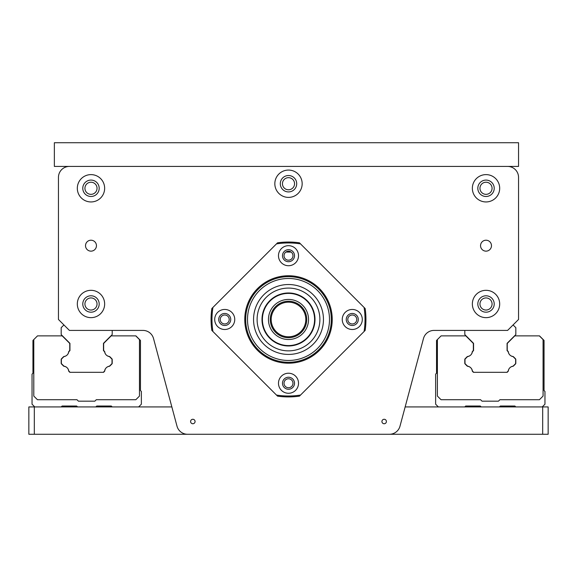 <?xml version="1.0" encoding="UTF-8"?>
<svg xmlns="http://www.w3.org/2000/svg" width="577" height="577" viewBox="0 0 577 577"><rect width="100%" height="100%" fill="white"/><g stroke="black" fill="none" stroke-linecap="round" stroke-linejoin="round"><path stroke-width="0.87" d="M112.212 330.412L112.212 334.595L103.463 343.344L103.463 350.614L104.603 351.754A5.828 5.828 0 0 0 109.457 356.608L112.017 359.168L112.017 363.597L109.457 366.164A5.828 5.828 0 0 0 104.596 371.018L103.305 372.316L69.839 372.316L68.937 371.422L69.839 372.316L103.564 372.316L104.466 371.422A1.096 1.096 0 0 0 104.776 370.787A1.096 1.096 0 0 1 104.466 371.422M111.888 358.764A1.096 1.096 0 0 1 112.212 359.536A1.096 1.096 0 0 0 111.888 358.764L109.882 356.759A1.096 1.096 0 0 0 109.248 356.449A5.157 5.157 0 0 1 104.776 351.977A1.096 1.096 0 0 0 104.466 351.335L104.076 350.946A1.457 1.457 0 0 1 103.651 349.914L103.651 344.022A1.457 1.457 0 0 1 104.076 342.99L111.195 335.872L135.898 335.872L140.456 340.43L140.456 390.535L141.365 391.451L141.365 404.203L138.631 406.936M61.191 359.536A1.096 1.096 0 0 1 61.515 358.764A1.096 1.096 0 0 0 61.191 359.536L61.191 363.221A1.096 1.096 0 0 0 61.515 363.993L63.528 366.013A1.096 1.096 0 0 0 64.162 366.323A5.157 5.157 0 0 1 68.627 370.787A1.096 1.096 0 0 0 68.937 371.422M34.771 406.936L32.038 404.203L32.038 374.141L32.947 373.225L32.947 340.43L37.505 335.872L62.208 335.872L69.327 342.99A1.457 1.457 0 0 1 69.759 344.022L69.759 349.914A1.457 1.457 0 0 1 69.327 350.946L68.937 351.335A1.096 1.096 0 0 0 68.627 351.977A5.157 5.157 0 0 1 67.769 354.249M109.875 366.013A1.096 1.096 0 0 1 109.241 366.323A1.096 1.096 0 0 0 109.875 366.013L111.888 363.993A1.096 1.096 0 0 0 112.212 363.221L112.212 359.536M61.515 358.764L63.52 356.759A1.096 1.096 0 0 1 64.155 356.449A5.157 5.157 0 0 0 66.297 355.67M77.592 406.936L76.683 406.028L62.107 406.028L61.191 406.936M112.212 406.936L111.303 406.028L96.727 406.028L95.811 406.936M542.683 406.936L542.683 434.272L548.15 434.272L548.15 406.936L405.148 406.936L423.482 338.511L399.998 426.165A10.934 10.934 0 0 1 389.439 434.272L187.561 434.272A10.934 10.934 0 0 1 177.002 426.165L153.518 338.511A10.934 10.934 0 0 0 142.959 330.412L69.391 330.412L58.457 319.478L58.457 177.348A10.934 10.934 0 0 1 69.391 166.421L507.609 166.421A10.934 10.934 0 0 1 518.543 177.348L518.543 319.478L507.609 330.412L434.041 330.412A10.934 10.934 0 0 0 423.482 338.511M34.317 406.936L28.85 406.936L28.85 434.272L34.317 434.272L34.317 406.936L171.852 406.936M513.076 324.945L515.831 327.678L515.831 334.595L507.082 343.344L507.082 350.614L508.214 351.754A5.828 5.828 90 0 0 513.076 356.608L515.636 359.168L515.636 363.597L513.076 366.164A5.828 5.828 90 0 0 508.214 371.018L506.916 372.316L473.436 372.316L472.534 371.422A1.096 1.096 0 0 1 472.224 370.787A1.096 1.096 0 0 0 472.534 371.422L473.436 372.316L507.161 372.316L508.063 371.422A1.096 1.096 0 0 0 508.373 370.787A5.157 5.157 0 0 1 509.123 368.689M515.485 358.764A1.096 1.096 0 0 1 515.809 359.536A1.096 1.096 0 0 0 515.485 358.764L513.48 356.759A1.096 1.096 0 0 0 512.845 356.449A5.157 5.157 0 0 1 510.667 355.648M509.138 354.098A5.157 5.157 0 0 1 508.373 351.977A1.096 1.096 0 0 0 508.063 351.335L507.673 350.946A1.457 1.457 0 0 1 507.241 349.914L507.241 344.022A1.457 1.457 0 0 1 507.673 342.99L514.792 335.872L539.495 335.872L544.053 340.43L544.053 390.535L544.962 391.451L544.962 404.203L542.229 406.936M438.369 406.936L435.635 404.203L435.635 374.141L436.544 373.225L436.544 340.43L441.102 335.872L465.805 335.872L472.924 342.99A1.457 1.457 0 0 1 473.349 344.022L473.349 349.914A1.457 1.457 0 0 1 472.924 350.946L472.534 351.335A1.096 1.096 0 0 0 472.224 351.977A5.157 5.157 0 0 1 467.752 356.449A1.096 1.096 0 0 0 467.118 356.759L465.112 358.764A1.096 1.096 0 0 0 464.788 359.536L464.788 363.221A1.096 1.096 0 0 0 465.112 363.993L467.125 366.013A1.096 1.096 0 0 0 467.759 366.323A1.096 1.096 0 0 1 467.125 366.013M481.189 406.936L480.273 406.028L465.697 406.028L464.788 406.936M515.809 406.936L514.893 406.028L500.317 406.028L499.408 406.936M510.703 367.095A5.157 5.157 0 0 1 512.838 366.323A1.096 1.096 0 0 0 513.472 366.013L515.485 363.993A1.096 1.096 0 0 0 515.809 363.221L515.809 359.536M507.241 349.914L507.241 344.022M473.349 344.022L473.349 349.914M465.112 363.993A1.096 1.096 0 0 1 464.788 363.221M472.224 351.977A1.096 1.096 0 0 1 472.534 351.335M512.845 356.449A1.096 1.096 0 0 1 513.48 356.759M467.759 366.323A5.157 5.157 0 0 1 472.224 370.787M465.805 335.872L472.924 342.99M464.81 330.412L464.81 334.595L473.558 343.344L473.558 350.614L472.412 351.739A5.828 5.828 90 0 1 467.558 356.6L464.99 359.161L464.99 363.589L467.558 366.15A5.828 5.828 90 0 1 472.412 371.011L473.717 372.316L507.161 372.316M508.063 351.335L507.673 350.946M437.388 339.586L437.388 396.074L441.037 399.717L480.576 399.717L482.033 401.181L498.434 401.181L499.891 399.717L539.43 399.717L543.072 396.074L543.072 339.593L539.358 335.872M480.273 406.028L465.697 406.028M514.893 406.028L500.317 406.028M103.651 349.914L103.651 344.022M69.759 344.022L69.759 349.914M61.515 363.993A1.096 1.096 0 0 1 61.191 363.221M63.52 356.759A1.096 1.096 0 0 1 64.155 356.449M104.776 370.787A5.157 5.157 0 0 1 109.241 366.323M62.208 335.872L69.327 342.99M63.924 324.945L61.191 327.678L61.191 334.595L69.94 343.344L69.94 350.614L68.793 351.739A5.828 5.828 0 0 1 63.939 356.6L61.371 359.161L61.371 363.589L63.939 366.15A5.828 5.828 0 0 1 68.793 371.011L70.098 372.316L103.564 372.316M104.466 351.335L104.076 350.946M33.791 339.586L33.791 396.074L37.44 399.717L76.979 399.717L78.436 401.181L94.837 401.181L96.294 399.717L135.833 399.717L139.475 396.074L139.475 339.593L135.761 335.872M76.683 406.028L62.107 406.028M111.303 406.028L96.727 406.028M298.518 255.705A10.018 10.018 0 0 1 283.487 264.381A10.018 10.018 0 0 1 283.487 247.021A10.018 10.018 0 0 1 298.518 255.705M282.485 255.705A6.015 6.015 0 0 0 288.5 261.713A6.015 6.015 0 0 0 294.515 255.705A6.015 6.015 0 0 0 288.5 249.69A6.015 6.015 0 0 0 282.485 255.705M352.273 329.496A10.018 10.018 0 0 1 343.596 314.465A10.018 10.018 0 0 1 360.95 314.465A10.018 10.018 0 0 1 352.273 329.496M352.273 313.462A6.015 6.015 0 0 0 346.258 319.478A6.015 6.015 0 0 0 352.273 325.486A6.015 6.015 0 0 0 358.288 319.478A6.015 6.015 0 0 0 352.273 313.462M278.482 383.251A10.018 10.018 0 0 1 293.513 374.574A10.018 10.018 0 0 1 293.513 391.927A10.018 10.018 0 0 1 278.482 383.251M294.515 383.251A6.015 6.015 0 0 0 288.5 377.235A6.015 6.015 0 0 0 282.485 383.251A6.015 6.015 0 0 0 288.5 389.266A6.015 6.015 0 0 0 294.515 383.251M224.727 309.452A10.018 10.018 0 0 1 233.404 324.483A10.018 10.018 0 0 1 216.05 324.483A10.018 10.018 0 0 1 224.727 309.452M224.727 325.486A6.015 6.015 0 0 0 230.742 319.478A6.015 6.015 0 0 0 224.727 313.462A6.015 6.015 0 0 0 218.712 319.478A6.015 6.015 0 0 0 224.727 325.486M276.462 243.898L211.838 308.522A77.441 77.441 0 0 0 211.838 330.426L277.551 396.139A77.441 77.441 0 0 0 299.449 396.139L365.162 330.426A77.441 77.441 0 0 0 365.162 308.522L299.449 242.816A77.441 77.441 0 0 0 277.551 242.816L276.462 243.898A76.532 76.532 0 0 1 300.538 243.898M364.073 307.44A76.532 76.532 0 0 1 364.073 331.515M300.538 395.05A76.532 76.532 0 0 1 276.462 395.05M288.5 362.298A42.821 42.821 0 0 1 251.413 298.064A42.821 42.821 0 0 1 325.587 298.064A42.821 42.821 0 0 1 288.5 362.298M288.5 363.207A43.737 43.737 0 0 1 250.627 297.609A43.737 43.737 0 0 1 326.373 297.609A43.737 43.737 0 0 1 288.5 363.207M212.927 331.515A76.532 76.532 0 0 1 212.927 307.44M190.598 421.513A2.243 2.243 0 0 1 193.959 419.573A2.243 2.243 0 0 1 193.959 423.453A2.243 2.243 0 0 1 190.598 421.513M381.924 421.513A2.243 2.243 0 0 1 385.277 419.573A2.243 2.243 0 0 1 385.277 423.453A2.243 2.243 0 0 1 381.924 421.513M274.832 183.731A13.668 13.668 0 0 1 295.33 171.896A13.668 13.668 0 0 1 295.33 195.567A13.668 13.668 0 0 1 274.832 183.731M77.318 303.985A13.668 13.668 0 0 1 97.816 292.15A13.668 13.668 0 0 1 97.816 315.821A13.668 13.668 0 0 1 77.318 303.985M77.318 188.282A13.668 13.668 0 0 1 97.816 176.447A13.668 13.668 0 0 1 97.816 200.118A13.668 13.668 0 0 1 77.318 188.282M472.354 303.985A13.668 13.668 0 0 1 492.852 292.15A13.668 13.668 0 0 1 492.852 315.821A13.668 13.668 0 0 1 472.354 303.985M472.354 188.282A13.668 13.668 0 0 1 492.852 176.447A13.668 13.668 0 0 1 492.852 200.118A13.668 13.668 0 0 1 472.354 188.282M85.519 245.679A5.467 5.467 0 0 1 90.986 240.212A5.467 5.467 0 0 1 96.453 245.679A5.467 5.467 0 0 1 90.986 251.146A5.467 5.467 0 0 1 85.519 245.679M480.547 245.679A5.467 5.467 0 0 1 486.014 240.212A5.467 5.467 0 0 1 491.481 245.679A5.467 5.467 0 0 1 486.014 251.146A5.467 5.467 0 0 1 480.547 245.679M220.248 319.478A4.479 4.479 0 0 1 224.727 314.999A4.479 4.479 0 0 1 229.206 319.478A4.479 4.479 0 0 1 224.727 323.957A4.479 4.479 0 0 1 220.248 319.478M284.021 383.251A4.479 4.479 0 0 1 288.5 378.772A4.479 4.479 0 0 1 292.979 383.251A4.479 4.479 0 0 1 288.5 387.73A4.479 4.479 0 0 1 284.021 383.251M347.794 319.478A4.479 4.479 0 0 1 352.273 314.999A4.479 4.479 0 0 1 356.752 319.478A4.479 4.479 0 0 1 352.273 323.957A4.479 4.479 0 0 1 347.794 319.478M34.317 434.272L542.683 434.272M285.896 252.055L291.104 252.055M292.979 255.705A4.479 4.479 0 0 1 288.5 260.184A4.479 4.479 0 0 1 284.021 255.705A4.479 4.479 0 0 1 288.5 251.226A4.479 4.479 0 0 1 292.979 255.705M296.701 183.731A8.201 8.201 0 0 0 284.403 176.627A8.201 8.201 0 0 0 284.403 190.828A8.201 8.201 0 0 0 296.701 183.731M99.186 303.985A8.201 8.201 0 0 0 86.882 296.888A8.201 8.201 0 0 0 86.882 311.09A8.201 8.201 0 0 0 99.186 303.985M99.186 188.282A8.201 8.201 0 0 0 86.882 181.185A8.201 8.201 0 0 0 86.882 195.387A8.201 8.201 0 0 0 99.186 188.282M494.215 303.985A8.201 8.201 0 0 0 481.918 296.888A8.201 8.201 0 0 0 481.918 311.09A8.201 8.201 0 0 0 494.215 303.985M494.215 188.282A8.201 8.201 0 0 0 481.918 181.185A8.201 8.201 0 0 0 481.918 195.387A8.201 8.201 0 0 0 494.215 188.282M492.073 188.282A6.058 6.058 0 0 1 482.985 193.526A6.058 6.058 0 0 1 482.985 183.039A6.058 6.058 0 0 1 492.073 188.282M492.073 303.985A6.058 6.058 0 0 1 482.985 309.236A6.058 6.058 0 0 1 482.985 298.742A6.058 6.058 0 0 1 492.073 303.985M97.037 188.282A6.058 6.058 0 0 1 87.956 193.526A6.058 6.058 0 0 1 87.956 183.039A6.058 6.058 0 0 1 97.037 188.282M97.037 303.985A6.058 6.058 0 0 1 87.956 309.236A6.058 6.058 0 0 1 87.956 298.742A6.058 6.058 0 0 1 97.037 303.985M507.609 166.421L518.543 166.421L518.543 142.728L54.361 142.728L54.361 166.421L69.391 166.421M294.558 183.731A6.058 6.058 0 0 1 285.471 188.975A6.058 6.058 0 0 1 285.471 178.488A6.058 6.058 0 0 1 294.558 183.731M257.104 319.478A31.396 31.396 0 0 0 304.194 346.662A31.396 31.396 0 0 0 304.194 292.287A31.396 31.396 0 0 0 257.104 319.478M262.001 319.478A26.499 26.499 0 0 0 301.749 342.421A26.499 26.499 0 0 0 301.749 296.528A26.499 26.499 0 0 0 262.001 319.478M253.555 319.478A34.945 34.945 0 0 0 305.976 349.741A34.945 34.945 0 0 0 305.976 289.207A34.945 34.945 0 0 0 253.555 319.478M245.679 319.478A42.821 42.821 0 0 0 309.907 356.557A42.821 42.821 0 0 0 309.907 282.391A42.821 42.821 0 0 0 245.679 319.478A42.821 42.821 0 0 0 309.907 356.557A42.821 42.821 0 0 0 309.907 282.391A42.821 42.821 0 0 0 245.679 319.478M262.405 319.478A26.095 26.095 0 0 0 301.547 342.074A26.095 26.095 0 0 0 301.547 296.881A26.095 26.095 0 0 0 262.405 319.478M288.5 302.168A17.31 17.31 0 0 1 303.488 328.133A17.31 17.31 0 0 1 273.512 328.133A17.31 17.31 0 0 1 288.5 302.168M288.5 301.252A18.219 18.219 0 0 0 272.719 328.587A18.219 18.219 0 0 0 304.281 328.587A18.219 18.219 0 0 0 288.5 301.252M247.504 319.478A40.996 40.996 0 0 0 308.998 354.978A40.996 40.996 0 0 0 308.998 283.971A40.996 40.996 0 0 0 247.504 319.478M268.456 319.478A20.044 20.044 0 0 0 298.518 336.831A20.044 20.044 0 0 0 298.518 302.117A20.044 20.044 0 0 0 268.456 319.478"/></g></svg>
